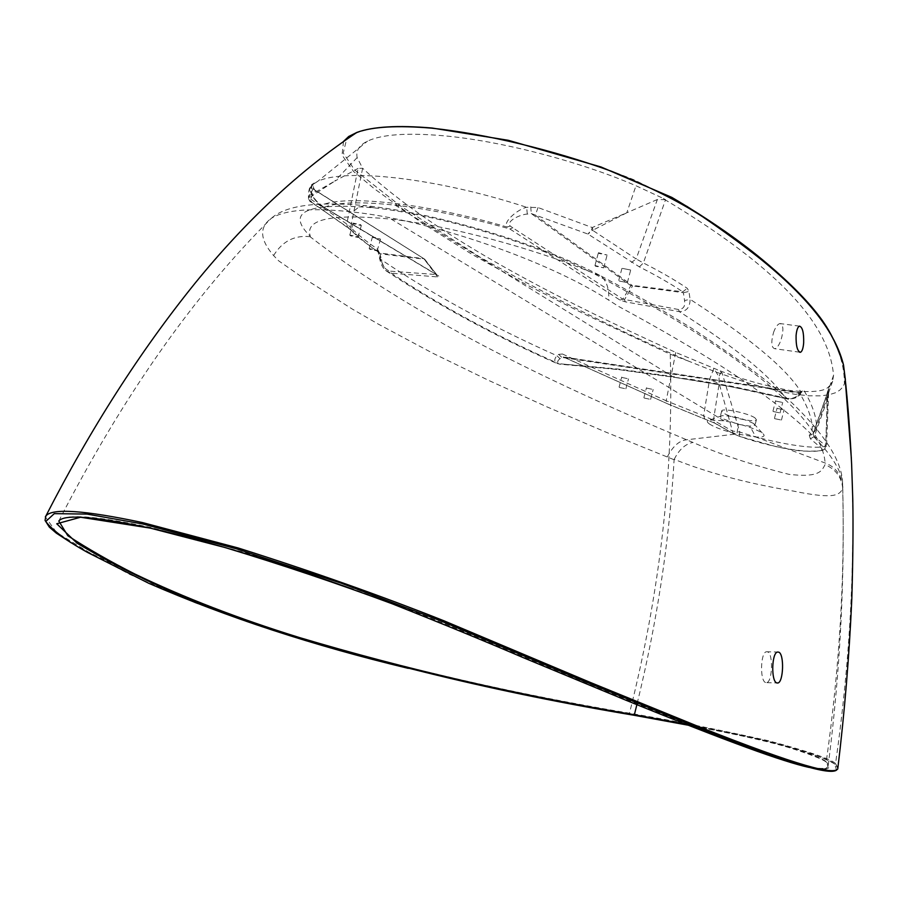 <?xml version="1.0" encoding="UTF-8"?>
<svg xmlns="http://www.w3.org/2000/svg" width="898" height="898" viewBox="0 0 898 898"><rect width="100%" height="100%" fill="white"/><g stroke="black" fill="none" stroke-linecap="round" stroke-linejoin="round"><path stroke-width="0.67" stroke-dasharray="4.49 3.37" d="M773.548 332.451C775.49 327.141 777.612 324.167 779.913 323.538C783.438 324.56 783.819 329.97 781.069 339.781C779.15 345.101 777.073 348.076 774.817 348.727C771.315 347.717 770.888 342.295 773.548 332.451M765.523 682.525C759.798 680.639 760.46 652.7 766.342 651.746L767.723 651.881C773.324 654.025 772.415 681.627 766.813 682.626L765.523 682.525M353.891 223.905L353.172 223.108L360.626 224.713L361.322 225.51L353.891 223.905M350.512 235.815L349.793 235.029L357.247 236.645L357.954 237.431L350.512 235.815M373.164 237.566L372.49 236.803L380.494 239.137L373.164 237.566M369.864 249.262L369.179 248.522L376.52 250.115L377.194 250.856L369.864 249.262M622.101 377.486L628.499 378.844L622.101 377.486M619.474 387.476L625.872 388.834L619.474 387.476M646.829 388.161L653.183 389.496L646.829 388.161M644.236 398.05L650.601 399.397L644.236 398.05M777.342 408.433L784.055 409.802L777.342 408.433M774.75 418.692L781.462 420.062L774.75 418.692M775.872 401.092L782.697 402.472L775.872 401.092M773.234 411.52L780.059 412.912L773.234 411.52M622.572 268.423L630.688 270.029L622.572 268.423M619.227 281.007L627.354 282.634L619.227 281.007M598.887 253.416L598.394 252.708L607.115 255.043L598.887 253.416M595.475 266.201L594.981 265.505L603.714 267.851L595.475 266.201M753.579 423.474C743.275 418.457 732.734 415.853 721.97 415.673L720.286 416.526L721.812 418.389L738.358 424.316L749.953 426.191L755.005 425.27L753.579 423.474M754.994 417.918C748.73 413.237 721.577 407.613 721.7 410.992L723.227 412.867C729.681 417.536 756.397 423.081 756.408 419.725L754.994 417.918M709.914 424.316C706.445 422.004 706.479 420.556 710.026 419.95L724.001 420.836C740.693 423.89 753.31 427.852 761.841 432.746L762.402 433.15C765.994 436.102 763.794 437.393 755.802 437.023L736.91 433.936C724.607 430.917 715.616 427.717 709.914 424.316M851.349 458.238C855.626 557.68 850.361 659.469 835.555 763.626C831.874 759.326 809.3 751.66 767.869 740.603C718.479 729.591 672.355 720.465 629.487 713.214C511.815 693.368 399.262 667.45 291.85 635.436C246.03 621.135 203.128 605.566 163.167 588.718L88.857 552.259L56.495 532.402L45.327 516.934M837.89 767.824L835.555 763.626L835.039 764.187L837.834 768.273M809.289 435.496L810.411 438.83L821.861 448.529L821.76 449.909C812.813 454.489 771.259 447.541 739.739 436.428L733.195 433.678L719.152 383.491L713.461 420.23L732.308 430.995L739.772 432.039C772.763 443.051 815.945 450.224 825.61 446.048L827.698 397.792C827.978 391.674 828.697 387.577 829.853 385.478L832.637 381.235L833.557 375.252C830.235 337.569 802.599 281.624 661.747 197.728L635.986 185.74C578.649 160.944 499.715 140.705 442.871 135.71C406.861 132.612 381.74 134.419 367.518 141.132C359.178 145.263 355.72 150.752 357.146 157.588L362.635 168.252L350.68 227.374C357.236 234.21 366.159 241.427 377.452 249.027L378.922 251.867L380.415 259.118L385.568 270.455L391.225 273.183L437.573 276.921L438.774 276.045L324.043 207.27C337.468 202.207 361.164 201.5 395.131 205.159C429.94 209.234 468.15 217.148 509.761 228.923L619.934 300.044L625.435 301.863L679.348 311.64C735.978 347.739 771.517 376.745 785.963 398.667L729.962 386.499L673.208 377.126L616.78 369.347L559.679 364.161C496.706 336.2 440.559 305.87 391.225 273.183L389.833 271.14C385.343 269.613 382.615 266.257 381.639 261.082L379.921 253.045C368.988 245.738 360.199 238.655 353.543 231.796L311.595 202.173C310.506 197.695 311.887 193.845 315.714 190.645L313.481 189.298L312.571 187.491L312.661 185.022L314.109 183.001C310.057 186.447 308.553 190.601 309.586 195.461L334.73 181.149L308.946 197.897L346.729 224.017L358.111 168.397L362.635 168.252C437.854 238.195 558.511 299.079 675.767 352.443L717.278 369.695L722.037 372.771L739.772 432.039L739.424 436.361L776.781 446.834C789.275 449.46 798.255 450.875 803.699 451.065C815.451 451.324 822.198 450.875 823.937 449.741L825.61 446.048L826.553 446.328L814.295 436.484L812.971 433.891L815.811 429.794L816.495 424.529C815.698 414.517 811.455 403.045 803.766 390.091L799.321 392.628C807.122 405.537 811.455 416.919 812.32 426.786L811.882 431.467L809.289 435.496L812.825 434.306L813.319 433.386L826.093 397.073L829.09 386.196C825.475 391.427 812.286 392.841 789.51 390.417C763.457 385.489 739.38 378.574 717.278 369.695M734.351 434.183L715.515 423.463L667.663 403.831L564.09 357.258L799.321 392.561L799.063 393.111L801.757 392.078L803.766 390.091M802.273 390.888L801.24 392.415C787.176 369.145 750.122 338.119 690.091 299.303L688.946 291.457L687.296 288.359C675.307 280.221 660.67 271.746 643.372 262.957L665.53 199.682L661.747 197.728M665.53 199.682L657.347 199.513L636.154 258.95L592.658 230.326L626.815 212.759L592.231 227.542L538.025 207.55L526.677 207.303C518.337 208.92 502.409 221.907 507.112 227.037L510.244 226.06C505.585 221.099 520.941 214.184 527.294 214.106L531.302 213.601L587.977 234.075L639.376 266.874C656.472 275.54 670.929 283.858 682.727 291.805L683.389 292.714L688.946 291.457M657.347 199.513L626.815 212.759L635.986 185.74M639.376 266.874L643.372 262.957L636.154 258.95L631.44 262.474M593.062 229.854L592.231 227.542L591.501 229.742L587.977 234.075L592.658 230.326L591.501 229.742M378.922 251.867L378.485 252.765L380.168 253.831L424.709 259.208L313.481 189.298L312.571 190.095C310.147 192.453 312.257 197.066 318.925 203.925L321.057 205.44C311.673 197.178 308.833 190.185 312.549 184.438L314.053 183.069M324.043 207.27L321.057 205.44C344.215 194.406 425.214 203.038 507.112 227.037L509.761 228.923M527.294 214.106L526.677 207.303C437.449 178.051 344.989 167.735 317.555 181.475L312.178 184.898L311.516 187.267L312.571 190.095M798.03 394.637L799.063 393.111L561.789 357.393L560.049 358.717L556.917 355.709C490.847 326.199 432.005 293.994 380.415 259.118L379.966 260.027C381.347 265.146 383.221 268.625 385.568 270.455C437.281 304.736 494.125 335.627 556.12 363.14L560.195 364.307L556.12 363.14C554.1 361.153 554.369 358.672 556.917 355.709L558.657 354.384L561.789 357.393L563.226 356.944L799.321 392.561L801.768 392.033L800.713 393.616L801.24 392.415C798.232 397.421 793.147 399.498 785.963 398.667L787.591 398.42C792.687 398.757 796.167 397.5 798.03 394.637L800.713 393.616C798.154 397.612 793.428 399.352 786.536 398.847C752.692 390.462 720.926 384.299 673.713 377.25L690.764 379.304L731.421 386.207L787.591 398.42M357.146 157.588L334.73 181.149L358.111 168.397M810.411 438.83L814.295 436.484L827.215 399.812L825.677 446.239L821.861 448.529M675.767 352.443L666.181 400.777L703.639 415.796L709.543 379.54L713.843 368.382L719.029 376.846L719.152 383.491L709.543 379.54M667.663 403.831L563.226 356.944L562.406 354.003L558.657 354.384M355.024 133.634C369.931 126.91 395.794 125.08 432.6 128.156C494.809 134.947 570.342 154.299 633.629 179.645L685.949 205.361L722.969 230.068C744.565 245.749 763.48 260.644 779.677 274.754C832.974 323.157 844.49 357.123 844.389 383.917L842.627 387.274L839.686 390.26L835.297 392.808L829.067 394.761L820.503 395.872L809.087 395.805L794.674 394.244L778.308 391.158L745.374 382.211L715.47 371.851L688.429 361.086C615.5 329.24 545.872 294.499 479.521 256.85L400.362 205.889L354.463 169.812L343.238 152.986L346.628 139.269M685.264 724.069C718.074 730.096 761.347 738.818 787.254 746.474C809.525 753.456 822.523 758.529 826.25 761.706L828.068 766.623C824.005 772.46 792.058 765.388 692.639 726.291L588.28 684.029L446.194 624.335C384.58 599.606 317.724 575.764 245.648 552.809L151.257 527.575C95.514 515.688 64.69 513.51 58.797 521.042L58.797 521.042C122.846 396.332 193.665 295.442 271.252 218.382L271.252 218.382C285.003 209.672 312.145 207.539 352.656 211.995C430.265 220.133 547.163 260.33 608.664 300.1L618.722 306.476C780.721 394.211 833.625 446.183 842.459 480.262L842.762 488.534C839.428 495.18 834.489 499.535 793.372 491.071C747.641 483.472 707.927 472.887 674.218 459.316L674.117 459.754C669.414 541.045 656.999 622.684 636.873 704.683M842.773 489.017C844.85 578.705 839.349 669.605 826.25 761.706L826.789 762.469C823.017 759.315 810.31 754.32 788.657 747.495C763.738 740.042 720.926 731.241 688.182 725.202M674.117 459.754L606.139 432.23L546.792 406.794L488.849 380.483L432.409 353.026L378.339 324.133L352.218 309.013L302.199 277.224L278.638 260.813L273.598 255.56C259.825 239.564 259.039 227.172 271.252 218.382C285.474 205.519 316.466 201.253 364.206 205.552L358.268 207.55L352.656 211.995M588.83 271.286C536.05 243.975 438.583 214.779 373.635 207.808C306.454 202.308 285.351 211.805 310.304 236.275C304.613 219.101 331.609 213.398 391.281 219.157C449.337 225.78 530.291 247.455 588.83 271.286L600.841 275.922C606.79 281.175 609.394 289.235 608.664 300.1M310.304 236.275L310.034 236.679C412.373 315.984 545.4 380.46 686.6 439.784L692.998 442.467C720.14 454.366 752.12 464.996 788.938 474.346C820.503 477.994 821.872 470.283 825.06 464.648L825.116 462.998C822.624 426.213 768.441 366.799 590.996 272.038M842.896 487.389C841.471 474.919 835.544 466.792 825.116 462.998L755.802 437.023L749.953 426.191M667.259 456.992C672.838 446.261 679.292 440.525 686.6 439.784L736.91 433.936L738.358 424.316M809.087 767.431C826.699 771.012 832.603 769.361 826.789 762.469M408.287 668.359C480.284 685.791 554.088 700.99 629.689 713.989C672.366 721.173 718.299 730.242 767.487 741.198C808.694 752.221 831.121 759.888 834.747 764.187L836.498 770.158M343.519 141.424L342.048 155.107L353.599 171.529L374.589 188.962L421.285 222.502L472.314 254.516L526.52 284.745L583.105 313.447L670.222 354.216C673.769 471.439 660.187 591.097 629.487 713.214L629.689 713.989C541.741 698.925 456.173 680.729 372.962 659.39C324.301 646.414 282.286 633.865 246.928 621.73L195.394 602.884L129.862 574.484L71.447 542.976M670.222 354.216L688.429 361.086M844.389 383.917L845.299 380.46M842.762 488.534C841.628 477.186 835.735 469.227 825.06 464.648M674.218 459.316C679.157 449.494 685.41 443.881 692.998 442.467M722.037 372.771C720.847 372.434 719.837 373.793 719.029 376.846M832.637 381.235L815.811 429.794L812.825 434.306L825.823 397.421L827.215 399.812L828.326 392.415L827.698 397.792M821.76 449.909L823.937 449.741L826.553 446.328L828.753 388.407L826.093 397.073M704.694 418.636L703.639 415.796L713.461 420.23L714.348 422.947L733.195 433.678L739.739 436.428M349.21 228.092L347.548 227.25L346.729 224.017L350.68 227.374L351.051 229.91L353.543 231.796M377.452 249.027L378.238 252.158L360.805 239.295L347.548 227.25L309.832 201.264L308.463 198.514L311.595 202.173L309.832 201.264L308.519 197.437L309.586 195.461L309.226 197.459M678.551 309.518L679.348 311.64C686.398 311.595 689.99 307.475 690.091 299.303L684.545 300.549C685.455 306.173 683.457 309.159 678.551 309.518L622.898 299.191L512.926 227.946L509.817 228.934M560.049 358.717C556.749 361.153 557.007 362.871 560.823 363.87L618.004 369.033L674.533 376.812M324.01 207.27L436.641 274.586L389.833 271.14M530.74 206.843L531.302 213.601L630.845 285.654L683.389 292.714L684.545 300.549M395.131 205.159L673.713 377.25L620.686 369.875L560.823 363.87M381.639 261.082L379.966 260.027L378.114 251.9L379.921 253.045L423.856 258.669L437.236 275.349L424.709 259.208L314.446 189.736C312.605 185.763 312.302 183.72 313.548 183.596L314.109 183.001M437.573 276.921L423.856 258.669L315.714 190.645C312.549 188.928 311.819 186.571 313.525 183.562C309.933 184.842 308.239 189.826 308.463 198.514L308.519 197.437M438.774 276.045L322.472 206.562M322.449 206.551L319.508 204.722C310.484 195.82 308.16 189.063 312.549 184.438L317.555 181.475L367.518 141.132M619.934 300.044L622.898 299.191L630.845 285.654L632.024 285.317L682.727 291.805L687.296 288.359M538.025 207.55L535.331 215.217L632.024 285.317L632.428 286.181L624.469 299.719L625.435 301.863M833.557 375.252L816.495 424.529L812.32 426.786M562.406 354.003L666.181 400.777L666.956 403.606L715.515 423.463M724.001 420.836L391.281 219.157M373.635 207.808L364.206 205.552C437.887 213.118 541.573 244.346 600.841 275.922M273.598 255.56C282.309 241.326 294.454 235.029 310.034 236.679M318.925 203.925L321.854 205.743M512.926 227.946L510.244 226.06M799.489 326.142L779.913 323.538M766.342 651.746L777.466 652.038M349.793 235.029L353.172 223.108M369.179 248.522L372.49 236.803M619.104 387.06L621.73 377.059M643.888 397.657L646.481 387.756M774.48 418.333L777.073 408.074M772.965 411.149L775.591 400.721M618.767 280.356L622.101 267.761M594.981 265.505L598.394 252.708M721.7 410.992L720.286 416.526M721.97 415.673L710.026 419.95M353.071 589.324L402.54 607.744L447.125 625.536L617.106 696.612L695.523 728.076L750.481 748.887C768.273 755.465 798.726 765.478 811.792 767.869C821.535 769.642 826.957 769.227 828.068 766.623C840.438 670.256 845.231 574.799 842.459 480.262C840.584 460.113 825.273 435.799 796.537 407.344C775.086 385.949 739.963 359.469 691.146 327.916C655.607 305.881 631.956 292.501 600.751 275.843M834.893 764.198C831.088 761.594 822.927 758.013 810.423 753.467C799.085 749.403 781.092 744.442 756.442 738.583L686.768 724.417L629.678 713.977M756.408 419.725L755.005 425.27M753.927 423.721L762.402 433.15M603.714 267.851L607.115 255.043M627.354 282.634L630.688 270.029M780.059 412.912L782.697 402.472M781.462 420.062L784.055 409.802M650.601 399.397L653.183 389.496M625.872 388.834L628.499 378.844M377.194 250.856L380.494 239.137M357.954 237.431L361.322 225.51M766.813 682.626L776.815 682.963M799.546 352.184L774.817 348.727"/><path stroke-width="1.35" d="M796.088 335.504C796.616 329.981 797.75 326.861 799.489 326.142C802.531 327.13 803.912 332.709 803.665 342.879C803.194 348.424 802.116 351.567 800.41 352.297C797.323 351.32 795.886 345.719 796.088 335.504M776.658 682.884C771.012 681.01 771.651 652.992 777.466 652.038L778.835 652.184C784.369 654.316 783.471 681.975 777.937 682.996L776.658 682.884M845.299 380.46L851.349 458.238M845.377 379.652L843.514 364.936C836.745 338.007 816.54 304.13 759.607 258.276C742.859 245.087 723.911 231.269 702.752 216.811C679.18 201.489 648.749 186.313 611.459 171.26C552.203 149.753 486.772 134.071 431.792 128.167C397.444 125.26 372.479 126.674 356.899 132.41L348.738 136.474L343.519 141.424M45.327 516.934L45.888 515.98C52.05 508.021 84.289 510.232 142.58 522.591L238.06 547.948C311.056 571.005 379.674 595.273 443.904 620.776L590.626 682.559L698.476 726.527C801.207 767.274 833.389 774.705 837.744 768.969M71.447 542.976L56.338 533.154L49.334 527.137L45.057 520.38L45.888 515.98C90.709 428.492 140.335 351.039 194.743 283.6C245.884 220.672 299.932 170.283 356.888 132.41C372.782 126.562 397.859 125.103 432.129 128.032L508.313 140.301L601.043 166.983L671.827 197.392C709.768 219.763 741.58 241.888 767.274 263.765C791.677 284.475 809.85 303.131 821.805 319.755C827.271 327.613 835.151 339.175 843.514 364.936C846.926 391.315 849.631 424.529 851.641 464.592L852.774 499.052C853.291 525.296 852.977 558.511 851.82 598.697C849.295 655.585 844.603 712.35 837.755 768.969L837.89 767.824M346.628 139.269L355.024 133.634M636.873 704.683L634.37 714.752L685.264 724.069M150.303 528.125L80.584 517.237L56.742 523.77L76.97 543.11C127.292 573.395 185.572 599.92 251.81 622.696C371.57 661.916 498.929 692.762 633.887 715.235L634.37 714.752C517.371 694.985 405.671 669.235 299.247 637.49C238.745 618.756 183.91 597.574 134.767 573.968C110.51 561.71 88.195 548.97 67.833 535.736L58.797 521.042C64.084 514.049 94.582 516.417 150.314 528.125L224.725 547.443C281.119 564.494 336.896 583.262 392.067 603.737C441.771 623.459 485.582 641.464 523.5 657.751L625.3 699.969C729.277 742.298 783.325 761.729 809.087 767.431M688.182 725.202L633.999 715.257M836.498 770.158C829.853 774.862 795.774 766.443 692.246 725.337L584.576 681.402L439.077 620.226L341.521 583.285L236.387 548.813L142.804 523.994L87.005 514.083L54.262 513.645L45.764 521.491C52.656 530.46 66.519 540.731 87.353 552.326L148.686 583.262C226.554 617.15 313.088 645.516 408.287 668.359M837.834 768.273L837.755 768.969M150.55 528.181C179.477 534.692 212.074 543.447 248.342 554.459C282.017 564.606 326.243 579.614 353.071 589.324M776.815 682.963L777.937 682.996M800.41 352.297L799.546 352.184"/></g></svg>
